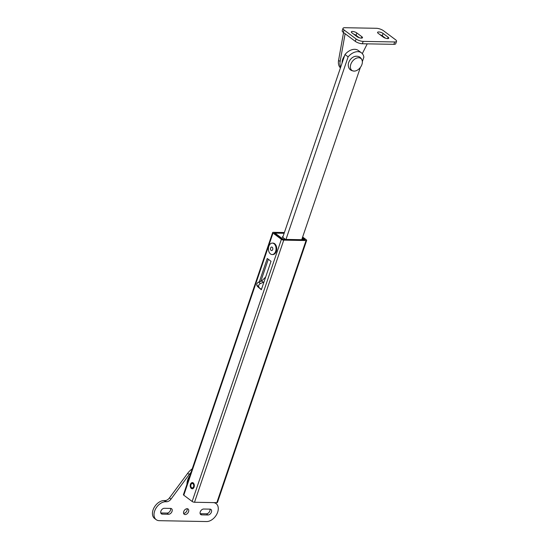 <?xml version="1.0" encoding="UTF-8"?>
<svg xmlns="http://www.w3.org/2000/svg" width="549" height="549" viewBox="0 0 549 549"><rect width="100%" height="100%" fill="white"/><g stroke="black" fill="none" stroke-linecap="round" stroke-linejoin="round"><path stroke-width="0.82" d="M170.567 508.415A3.26 2.189 126.8 0 1 169.785 511.49A3.26 2.189 126.8 0 1 167.047 513.089L160.782 512.972M168.618 514.255L162.312 514.145A3.26 2.189 126.8 0 1 161.358 513.83A3.26 2.189 126.8 0 1 161.166 510.529A3.26 2.189 126.8 0 1 164.302 508.299L170.602 508.415A3.26 2.189 126.8 0 1 171.562 508.724A3.26 2.189 126.8 0 1 171.755 512.032A3.26 2.189 126.8 0 1 168.618 514.255L167.047 513.089M203.679 509.026A3.26 2.189 126.8 0 0 200.536 511.249A3.26 2.189 126.8 0 0 200.735 514.557A3.26 2.189 126.8 0 0 201.682 514.866L207.996 514.983A3.26 2.189 126.8 0 0 211.132 512.752A3.26 2.189 126.8 0 0 210.94 509.451A3.26 2.189 126.8 0 0 209.979 509.143L203.679 509.026M164.178 500.558L164.968 500.571A5.284 3.548 -53.2 0 0 169.449 497.936L187.689 473.3L189.254 474.466L171.013 499.103A5.284 3.548 -53.2 0 1 166.539 501.745L165.743 501.731A10.575 7.103 -53.2 0 0 155.566 508.95A10.575 7.103 -53.2 0 0 156.191 519.677L154.626 518.503A10.575 7.103 -53.2 0 1 153.995 507.777A10.575 7.103 -53.2 0 1 164.178 500.558L165.743 501.731M212.436 502.589L212.47 502.61A10.575 7.103 -53.2 0 1 216.1 503.605A10.575 7.103 -53.2 0 1 216.731 514.331A10.575 7.103 -53.2 0 1 206.548 521.55L159.292 520.678A10.575 7.103 -53.2 0 1 156.191 519.677M212.47 502.61A5.284 3.548 -53.2 0 1 211.736 502.575M189.254 474.466A14.096 9.47 -53.2 0 1 191.011 472.394M188.643 511.455A3.26 2.189 -53.2 0 1 186.694 514.077A3.26 2.189 -53.2 0 1 184.196 514.255A3.26 2.189 -53.2 0 1 183.647 511.826A3.26 2.189 -53.2 0 1 185.596 509.204A3.26 2.189 -53.2 0 1 188.101 509.033A3.26 2.189 -53.2 0 1 188.643 511.455M187.689 473.3A14.096 9.47 -53.2 0 1 192.219 468.839M200.152 513.692L206.424 513.809A3.26 2.189 126.8 0 0 209.155 512.217A3.26 2.189 126.8 0 0 209.944 509.143M187.106 508.717A3.26 2.189 -53.2 0 1 187.079 510.282A3.26 2.189 -53.2 0 1 183.62 513.39M396.543 41.326L395.733 43.694A5.284 1.702 -161.2 0 1 393.866 44.332L394.676 41.964A5.284 1.702 18.8 0 0 396.543 41.326A5.284 1.702 18.8 0 0 395.479 39.693L383.456 30.71A5.284 1.702 -161.2 0 0 377.19 28.349A3.527 1.132 -161.2 0 1 376.847 28.301L344.408 27.704A3.527 1.132 18.8 0 1 344.182 27.738A5.284 1.702 18.8 0 0 343.008 28.349A5.284 1.702 18.8 0 0 344.079 29.982L356.102 38.972A5.284 1.702 18.8 0 0 363.177 41.388L362.367 43.755A5.284 1.702 -161.2 0 1 355.292 41.34L356.102 38.972M394.676 41.964L363.177 41.388M361.853 36.714L356.829 32.961A3.26 1.05 18.8 0 0 353.542 31.595A3.26 1.05 18.8 0 0 351.319 31.863A3.26 1.05 18.8 0 0 351.978 32.871L356.994 36.625A3.26 1.05 18.8 0 0 360.281 37.991A3.26 1.05 18.8 0 0 362.505 37.716A3.26 1.05 18.8 0 0 361.853 36.714L361.372 38.114M388.102 37.195L383.085 33.441A3.26 1.05 18.8 0 0 379.791 32.082A3.26 1.05 18.8 0 0 377.568 32.35A3.26 1.05 18.8 0 0 378.227 33.352L383.243 37.106A3.26 1.05 18.8 0 0 386.537 38.471A3.26 1.05 18.8 0 0 388.761 38.204A3.26 1.05 18.8 0 0 388.102 37.195L387.621 38.595M393.866 44.332L362.367 43.755M343.008 28.349L342.205 30.717A5.284 1.702 18.8 0 0 343.269 32.35L355.292 41.34M359.197 37.703L356.026 35.328A3.26 1.05 -161.2 0 0 353.824 34.251M385.446 38.183L382.276 35.815A3.26 1.05 -161.2 0 0 380.073 34.738M367.233 43.845L362.313 53.63M340.442 67.877A12.332 8.283 -53.2 0 1 338.575 60.342L343.544 32.556M340.675 67.184A12.332 8.283 -53.2 0 1 340.14 61.515L338.575 60.342M345.115 33.729L340.14 61.515M344.532 55.868A9.69 6.513 126.8 0 0 342.082 63.053M272.139 254.551L272.798 254.564A5.723 3.822 -88.9 0 0 276.072 251.964A5.723 3.822 -88.9 0 0 276.298 246.137A5.723 3.822 -88.9 0 0 273.011 243.111L272.352 243.097A5.723 3.822 -88.9 0 0 269.079 245.698A5.723 3.822 -88.9 0 0 268.845 251.517A5.723 3.822 -88.9 0 0 272.139 254.551A5.723 3.822 -88.9 0 0 275.413 251.95A5.723 3.822 -88.9 0 0 275.646 246.13A5.723 3.822 -88.9 0 0 272.352 243.097M271.11 250.392A1.764 1.173 -88.9 0 0 272.826 248.697A1.764 1.173 -88.9 0 0 271.014 247.345A1.764 1.173 -88.9 0 0 271.11 250.392M263.973 281.994L260.487 283.524A2.203 1.482 -53.2 0 0 258.703 286.612A7.048 4.735 -53.2 0 0 259.924 288.369L258.044 286.962A7.048 4.735 -53.2 0 1 256.822 285.206A2.203 1.482 -53.2 0 1 258.606 282.117L260.487 283.524M261.207 288.952A7.048 4.735 -53.2 0 1 259.924 288.369M265.682 276.984L261.667 281.013L258.606 282.117M261.667 281.013L263.547 282.419M356.26 56.231A7.226 4.852 126.8 0 0 354.585 56.485A7.226 4.852 126.8 0 0 348.677 62.607A7.226 4.852 126.8 0 0 348.244 64.974C348.45 68.954 350.591 70.993 354.654 71.082A7.46 5.01 126.8 0 0 361.86 64.679A7.46 5.01 126.8 0 0 361.915 64.528A7.46 5.01 126.8 0 0 362.265 60.905A7.46 5.01 126.8 0 0 358.634 57.741A7.46 5.01 126.8 0 0 350.804 64.322A7.46 5.01 126.8 0 0 353.343 71.034A7.46 5.01 126.8 0 0 354.084 71.109A7.46 5.01 126.8 0 0 354.654 71.082M285.583 239.488A0.878 0.59 126.8 0 0 285.322 239.405L283.353 239.364L274.987 233.112L284.128 233.284L274.335 233.099L282.694 239.357L305.011 239.762L302.375 237.799M274.548 233.263A0.878 0.59 -53.2 0 1 274.987 233.112M304.613 239.838A0.878 0.59 126.8 0 0 304.352 239.755L301.861 239.323M306.054 240.544L283.744 240.133L194.511 502.26L216.821 502.664A1.764 0.57 -161.2 0 0 217.445 502.452L306.678 240.332A1.764 0.57 -161.2 0 1 306.054 240.544L216.821 502.664M194.511 502.26A1.764 0.57 -161.2 0 1 192.15 501.45L183.785 495.198A1.764 0.57 -161.2 0 1 183.435 494.656L272.668 232.536A1.764 0.57 -161.2 0 1 273.285 232.323L284.389 232.522M302.636 237.031L306.321 239.789A1.764 0.57 -161.2 0 1 306.678 240.332M283.744 240.133A1.764 0.57 -161.2 0 1 281.383 239.33L273.018 233.078A1.764 0.57 -161.2 0 1 272.668 232.536M257.975 286.914L261.345 289.721L271.021 261.297L267.26 258.483L259.293 281.87M260.802 281.328L268.31 259.272M190.338 484.678A3.081 2.059 91.1 0 1 192.328 482.612A3.081 2.059 91.1 0 1 194.202 486.709A3.081 2.059 91.1 0 1 192.212 488.775A3.081 2.059 91.1 0 1 190.338 484.678M285.981 239.412L348.121 56.87A12.332 8.283 126.8 0 1 361.441 52.828L358.305 50.481A12.332 8.283 126.8 0 0 344.985 54.523L348.121 56.87M361.441 52.828A12.332 8.283 126.8 0 1 363.87 57.158L362.354 61.625M360.384 67.41L301.73 239.707M283.119 237.758A0.878 0.59 126.8 0 0 282.708 237.449L344.985 54.523M160.788 512.999L162.312 514.145M200.165 513.734L201.682 514.866M169.449 497.936L171.013 499.103M189.933 475.551A12.332 8.283 126.8 0 0 187.106 482.345A12.332 8.283 126.8 0 0 186.969 484.259M164.968 500.571L166.539 501.745M206.424 513.809L207.996 514.983M376.847 28.301L344.408 27.704M343.269 32.35L344.079 29.982M383.085 33.441L382.276 35.815M356.829 32.961L356.026 35.328M344.113 57.089A9.69 6.513 126.8 0 0 343.146 59.038A9.69 6.513 126.8 0 0 342.919 59.642A9.69 6.513 126.8 0 0 342.37 62.209M256.822 285.206L258.703 286.612M190.963 484.712A2.203 1.469 -88.9 0 0 190.956 484.74A2.203 1.469 -88.9 0 0 191.615 487.677A2.203 1.469 -88.9 0 0 193.584 486.647A2.203 1.469 -88.9 0 0 192.932 483.71A2.203 1.469 -88.9 0 0 190.963 484.712M285.322 239.405L282.708 237.449A1.764 0.57 -161.2 0 1 282.968 236.688M304.352 239.755L302.245 238.177M273.018 233.078L183.785 495.198M281.383 239.33L192.15 501.45M216.1 503.605L214.796 502.63M362.265 60.905C361.091 57.089 358.531 55.614 354.585 56.485M192.871 488.788C190.702 487.773 190.009 486.339 190.778 484.479L192.98 482.619M285.473 239.405L282.865 237.449M304.503 239.755L302.279 238.094"/></g></svg>
